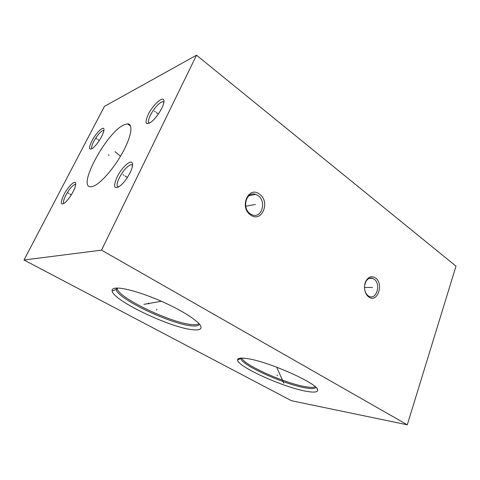 <?xml version="1.0" encoding="UTF-8"?>
<svg xmlns="http://www.w3.org/2000/svg" width="480" height="480" viewBox="0 0 480 480"><rect width="100%" height="100%" fill="white"/><g stroke="black" fill="none" stroke-linecap="round" stroke-linejoin="round"><path stroke-width="0.72" d="M196.518 55.206L456 266.172L407.292 424.794L101.526 250.146L196.518 55.206L104.442 106.374L24 260.004L101.526 250.146M259.44 194.136C270.762 201.618 261.858 223.302 250.674 215.01C238.944 207.486 248.43 185.394 259.44 194.136M375.414 277.896C384.186 283.632 377.448 303.528 368.808 297.042C366.42 295.266 365.004 292.488 364.554 288.726C364.308 285.852 364.782 283.254 365.964 280.932C368.586 276.696 371.736 275.682 375.414 277.896M124.152 124.758L127.458 123.84C133.41 123.564 131.604 136.236 122.634 152.514C113.748 168.78 99.996 184.23 92.838 186.42L90.948 186.78C76.41 187.872 106.824 131.898 124.152 124.758M161.82 108.192C158.994 113.67 155.64 118.128 151.752 121.56C145.626 125.694 144.432 123.378 148.176 114.6C153.048 104.34 164.274 94.686 163.968 101.286C163.944 102.996 163.23 105.294 161.82 108.192M130.05 172.752C127.404 177.942 124.32 182.16 120.792 185.4C114.054 190.02 112.824 187.236 117.09 177.054C122.112 166.524 132.636 157.716 132.558 164.394C132.588 166.458 131.748 169.242 130.05 172.752M73.152 191.64C70.566 196.476 67.836 200.184 64.95 202.77C60.426 205.686 60.078 202.998 63.912 194.706C68.136 186.348 75.648 179.196 75.768 183.588C75.846 185.364 74.97 188.052 73.152 191.64M101.67 136.446C98.97 141.456 96.072 145.314 92.988 148.008C88.806 150.69 88.422 148.38 91.842 141.06C95.976 132.858 103.956 125.166 103.962 129.534C103.998 131.064 103.236 133.368 101.67 136.446M407.292 424.794L291.438 400.722L24 260.004M116.97 288.066C125.538 287.886 146.256 294.228 165.612 303.168C184.992 312.102 199.488 321.936 200.934 326.58C201.648 329.202 199.188 330.276 193.542 329.79C172.236 328.53 113.46 300.918 112.116 290.994C111.738 289.122 113.352 288.144 116.97 288.066M246.132 358.452C266.52 360.642 318.384 383.604 317.64 389.946C317.868 392.244 314.124 392.694 306.402 391.296C283.518 387.408 237.144 366.48 237.582 359.976C237.522 358.206 240.372 357.702 246.132 358.452M149.352 123.222C147.888 122.418 148.23 119.754 150.378 115.23C153.798 108.864 157.476 104.49 161.412 102.108L162.87 101.694L163.908 102.168M118.284 187.236C116.412 186.39 116.766 183.234 119.34 177.762C122.952 171.024 126.648 166.71 130.434 164.832L131.358 164.646L132.534 165.192M63.942 203.532C62.922 202.554 63.528 199.818 65.778 195.318C68.952 189.57 71.928 185.976 74.694 184.536L75.738 184.548M92.016 148.716C91.194 147.816 91.746 145.452 93.672 141.618C96.708 136.14 99.672 132.498 102.576 130.686L103.896 130.548M258.018 195.588C266.802 201.288 261.852 218.664 252.408 214.914L250.338 213.852C241.452 208.296 246.312 190.794 255.648 194.382L258.018 195.588M364.554 285.822L365.766 281.754C367.578 278.652 369.888 277.518 372.684 278.364L374.04 279.09C381.066 283.602 376.842 299.814 369.432 296.484L368.25 295.848C366.306 294.408 365.088 292.182 364.602 289.152M156.822 309.234L156.426 310.11M148.686 303.084L148.284 303.978M143.856 304.35L161.364 301.254M277.374 374.994L277.068 375.798M282.306 379.152L282.012 379.944M283.824 383.298L276.666 367.152M109.17 155.364L108.33 154.806L109.17 155.364M155.31 111.768L154.446 111.138M156.288 112.482L158.376 114M123.912 175.242L122.994 174.642M124.956 175.92L127.356 177.486M68.868 193.446L68.052 192.948M69.792 194.004L71.292 194.91M97.068 139.044L96.294 138.528M97.944 139.632L99.282 140.52M116.154 152.544L115.302 151.974M115.032 151.68L120.504 156.246M255.39 204.462L254.772 204.57M254.196 204.678L245.712 206.214M372.462 287.424L371.784 287.43M371.16 287.436L364.488 287.49M198.936 323.574C197.934 324.516 195.792 324.858 192.51 324.612C173.076 323.712 119.424 298.572 117.27 288.912L117.666 288.066M117.15 288.06L117.27 288.912L116.184 289.47C117.12 298.836 172.476 324.942 192.432 325.92C196.59 326.244 198.912 325.638 199.398 324.108M241.932 358.104C243.198 364.74 284.958 383.394 305.556 386.718C310.5 387.588 313.728 387.6 315.234 386.772M315.888 387.384C315 388.788 311.538 388.956 305.502 387.894C284.052 384.396 240.39 364.638 241.026 358.482L241.71 358.098M241.062 358.116L241.026 358.482L237.582 359.976M116.424 288.078L116.184 289.47L112.116 290.994M317.064 388.746L317.64 389.946M127.458 123.84L130.608 126.048M200.652 325.92L200.934 326.58M162.87 101.694L163.866 102.438M131.358 164.646L132.516 165.414M75.24 184.422L75.714 184.716M103.452 130.44L103.866 130.716M255.648 194.382L248.898 195.744M365.766 281.754L365.964 280.932M372.684 278.364L369.12 278.442"/></g></svg>
